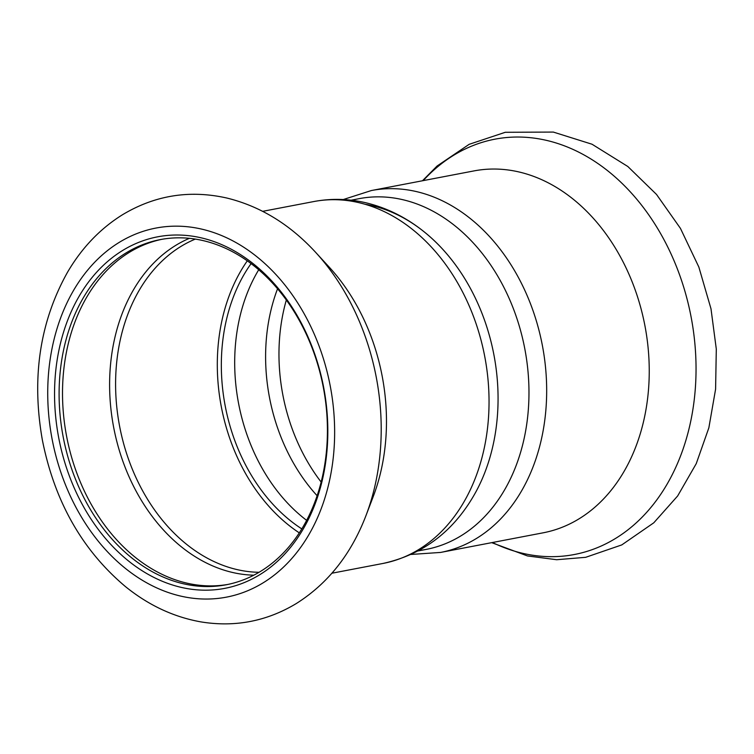 <?xml version="1.0" encoding="UTF-8"?>
<svg xmlns="http://www.w3.org/2000/svg" width="754" height="754" viewBox="0 0 754 754"><rect width="100%" height="100%" fill="white"/><g stroke="black" fill="none" stroke-linecap="round" stroke-linejoin="round"><path stroke-width="1.13" d="M277.547 288.791A166.37 125.371 -100.8 0 0 317.142 495.746A166.37 125.371 79.2 0 1 277.547 288.791M306.661 520.373A166.37 125.371 79.2 0 1 258.716 269.772A166.37 125.371 -100.8 0 0 306.661 520.373M418.206 550.929L426.198 549.402A178.547 134.542 -100.8 0 0 524.793 348.753A178.547 134.542 -100.8 0 0 359.102 198.67L351.11 200.196M364.983 204.249A178.547 134.542 79.2 0 1 482.277 314.107A178.547 134.542 79.2 0 1 476.179 491.363M247.284 260.856A171.648 129.349 -100.8 0 0 299.329 532.88M251.082 263.617A166.37 125.371 -100.8 0 0 301.836 528.912M161.959 239.291A175.71 132.402 -100.8 0 0 66.625 436.406A175.71 132.402 -100.8 0 0 227.981 584.416M203.457 240.686A175.71 132.402 -100.8 0 0 160.253 239.602A175.71 132.402 -100.8 0 0 63.213 437.056A175.71 132.402 -100.8 0 0 226.275 584.755A175.71 132.402 -100.8 0 0 326.934 415.52A175.71 132.402 -100.8 0 0 203.457 240.686M313.749 201.563A184.23 138.83 -100.8 0 1 359.055 202.694A184.23 138.83 -100.8 0 1 488.526 386.01A184.23 138.83 -100.8 0 1 382.985 563.455C423.823 554.463 454.916 530.382 476.255 491.222A178.547 134.542 -100.8 0 0 427.103 234.268C408.64 218.688 388.263 208.198 365.982 202.798C348.536 198.707 331.129 198.293 313.749 201.563L262.694 211.327M364.945 518.243A211.431 159.32 -100.8 0 0 365.954 515.651L373.183 496.707A184.23 138.83 -100.8 0 0 329.281 267.208L315.568 252.27C289.847 224.353 260.3 206.276 226.907 198.048C189.584 189.65 154.636 195.305 122.073 215.003C99.962 228.886 81.809 247.906 67.624 272.053C39.811 321.694 31.395 377.679 42.356 439.997C54.561 501.391 82.271 550.269 125.494 586.631C148.689 605.358 173.891 617.121 201.13 621.927C235.05 627.403 266.746 621.296 296.209 603.596C327.82 583.671 351.072 554.36 365.954 515.651A211.431 159.32 -100.8 0 0 315.568 252.27M201.544 237.915A178.952 134.853 -100.8 0 0 67.983 472.164A178.952 134.853 -100.8 0 0 303.985 527.668A178.952 134.853 -100.8 0 0 201.544 237.915M321.166 482.079A166.37 125.371 79.2 0 1 286.332 300.017M351.977 200.3A178.547 134.542 79.2 0 1 524.793 348.753A178.547 134.542 79.2 0 1 418.97 550.514M440.628 552.428A184.23 138.83 79.2 0 0 542.362 345.398A184.23 138.83 79.2 0 0 371.392 190.536L473.964 170.913A184.23 138.83 79.2 0 1 644.934 325.775A184.23 138.83 79.2 0 1 543.191 532.805L440.628 552.428L411.137 554.444M189.405 238.33A173.731 130.913 -100.8 0 0 113.675 427.405A173.731 130.913 -100.8 0 0 253.844 575.179M195.324 239.093A171.648 129.349 -100.8 0 0 119.613 426.274A171.648 129.349 -100.8 0 0 259.065 572.286M202.063 229.207A187.878 141.582 -100.8 0 0 61.828 475.133A187.878 141.582 -100.8 0 0 309.611 533.408A187.878 141.582 -100.8 0 0 202.063 229.207M423.22 180.621A211.431 159.32 79.2 0 1 686.677 297.557A211.431 159.32 79.2 0 1 522.352 553.238A211.431 159.32 79.2 0 1 492.447 542.512M382.985 563.455L331.93 573.219M371.392 190.536L343.24 199.546M422.457 180.772L437.094 166.012L469.177 144.316L505.265 132.289L553.323 132.073L592.031 144.231L627.828 166.502L656.508 194.438L680.457 228.405L698.845 267.039L710.994 308.791L716.3 349.055L715.593 389.196L708.854 427.829L696.244 463.653L677.658 495.953L653.793 522.795L621.786 544.906L585.669 557.319L556.659 559.722L527.47 555.943L491.683 542.654"/></g></svg>
